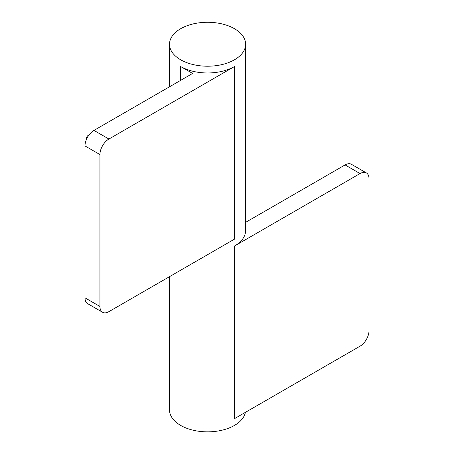 <?xml version="1.0" encoding="UTF-8"?>
<svg xmlns="http://www.w3.org/2000/svg" width="454" height="454" viewBox="0 0 454 454"><rect width="100%" height="100%" fill="white"/><g stroke="black" fill="none" stroke-linecap="round" stroke-linejoin="round"><path stroke-width="0.68" d="M234.474 28.71A38.051 21.968 180 0 1 245.62 44.248A38.051 21.968 180 0 1 222.131 64.547A38.051 21.968 180 0 1 180.658 59.78A38.051 21.968 180 0 1 169.512 44.248A38.051 21.968 180 0 1 193.007 23.949A38.051 21.968 180 0 1 234.474 28.71M234.474 66.534A38.051 21.968 180 0 1 180.658 66.534L192.621 73.44L93.955 130.4L108.903 139.032A12.684 7.321 120 0 0 99.937 154.564L99.937 306.467A12.684 7.321 120 0 0 102.564 312.273A12.684 7.321 120 0 0 108.903 311.643L234.474 239.15L234.474 66.534L108.903 139.032M169.512 276.651L169.512 409.883A38.051 21.968 0 0 0 180.658 425.415A38.051 21.968 0 0 0 220.111 430.625A38.051 21.968 0 0 0 245.376 412.374M245.62 44.248L245.62 230.518A38.051 21.968 180 0 1 234.474 246.051L234.474 418.667L360.045 346.169A12.684 7.321 120 0 0 369.011 330.631L369.011 178.734A12.684 7.321 120 0 0 366.384 172.929A12.684 7.321 120 0 0 360.045 173.559L234.474 246.051M245.62 221.416L246.431 221.887L345.097 164.927A12.684 7.321 -60 0 1 351.436 164.297L366.384 172.929M87.98 135.581L89.001 134.991L87.98 135.581A2.117 1.22 120 0 0 86.481 138.169L86.481 139.35M102.564 312.273L87.616 303.641A12.684 7.321 -60 0 1 84.989 297.835L84.989 145.938A12.684 7.321 -60 0 1 93.955 130.4M360.045 173.559L345.097 164.927M180.658 80.347L180.658 66.534M99.937 306.467L84.989 297.835M84.989 145.938L99.937 154.564M169.512 86.776L169.512 44.248"/></g></svg>
